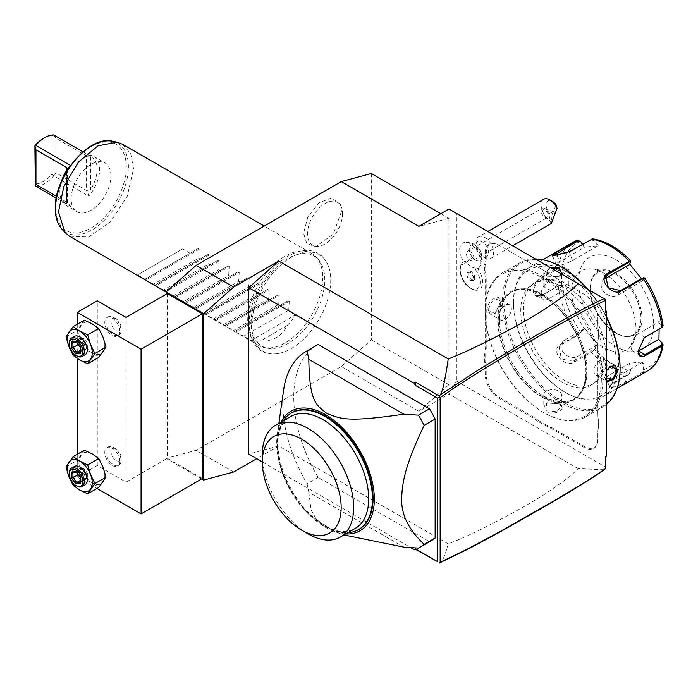 <?xml version="1.0" encoding="UTF-8"?>
<svg xmlns="http://www.w3.org/2000/svg" width="698" height="698" viewBox="0 0 698 698"><rect width="100%" height="100%" fill="white"/><g stroke="black" fill="none" stroke-linecap="round" stroke-linejoin="round"><path stroke-width="0.52" stroke-dasharray="3.49 2.62" d="M371.327 173.532L371.327 339.9L341.287 366.529L196.129 450.332L166.098 458.385L166.098 294.277M251.734 325.757A55.866 32.256 -60 0 1 285.325 261.261A55.866 32.256 -60 0 1 328.967 267.674A55.866 32.256 -60 0 1 330.739 280.142A55.866 32.256 -60 0 1 279.558 353.267A55.866 32.256 -60 0 1 251.734 325.757M341.488 211.372L340.231 204.278L331.794 197.866L319.065 202.786L307.931 216.746L303.56 233.272L306.893 243.75L315.758 246.682L333.286 234.135L341.488 211.372M604.128 469.771L578.145 468.602C571.339 475.382 567.116 479.064 549.317 491.078C533.987 502.211 477.144 533.106 448.238 543.873L278.72 446.005L256.733 458.691M278.72 446.005L248.689 454.049M233.673 472.014L196.129 450.332M578.145 468.602L448.91 393.986L418.879 411.323L448.91 384.694L448.91 218.317L418.879 226.37M341.287 366.529L418.879 411.323M166.098 458.385L201.678 478.924M167.354 293.561L167.354 458.281L202.385 478.514M96.987 488.46L77.251 477.066L97.275 465.505L126.059 482.126L167.354 458.281M126.059 317.398L126.059 482.126M97.275 465.505L97.275 300.786M119.803 331.122A10.618 6.134 -120 0 0 115.161 320.443A10.618 6.134 -120 0 0 106.986 317.599A10.618 6.134 -120 0 0 104.779 322.459A10.618 6.134 -120 0 0 109.42 333.138A10.618 6.134 -120 0 0 117.604 335.991A10.618 6.134 -120 0 0 119.803 331.122M119.803 461.169A10.618 6.134 -120 0 0 115.161 450.489A10.618 6.134 -120 0 0 106.986 447.645A10.618 6.134 -120 0 0 104.779 452.505A10.618 6.134 -120 0 0 109.42 463.184A10.618 6.134 -120 0 0 117.604 466.037A10.618 6.134 -120 0 0 119.803 461.169M77.251 477.066L77.251 454.276M77.251 358.467L77.251 324.23M92.267 323.898A17.694 10.217 -120 0 0 81.43 324.867A17.694 10.217 -120 0 0 81.43 339.315A17.694 10.217 -120 0 0 92.267 352.804A17.694 10.217 -120 0 0 103.103 351.836A17.694 10.217 -120 0 0 103.103 337.378A17.694 10.217 -120 0 0 92.267 323.898M92.267 453.944A17.694 10.217 -120 0 0 81.43 454.913A17.694 10.217 -120 0 0 81.43 469.361A17.694 10.217 -120 0 0 92.267 482.85A17.694 10.217 -120 0 0 103.103 481.882A17.694 10.217 -120 0 0 103.103 467.424A17.694 10.217 -120 0 0 92.267 453.944M84.336 320.138L77.112 330.416L81.43 339.315L84.336 349.035L92.267 352.804L98.793 357.376M73.238 355.448L84.336 349.035M66.013 336.829L77.112 330.416M85.069 354.767A10.618 6.134 60 0 1 76.885 351.923A10.618 6.134 60 0 1 72.243 341.243A10.618 6.134 60 0 1 74.45 336.384M76.754 355.98A10.618 6.134 60 0 1 69.242 342.971M76.771 342.177L76.003 341.592L76.771 342.177L83.507 338.286L87.355 343.067L87.355 348.189L83.507 348.529L79.668 343.748L79.668 338.626L83.507 338.286L87.355 343.067L80.61 347.334L76.771 342.177L72.932 342.587M80.61 353.476L80.61 352.08L87.355 348.189L83.507 338.286M72.618 342.613L79.668 338.626L85.008 342.544L87.355 343.067M78.167 344.62L85.008 342.544L83.507 348.529L80.296 350.387M84.336 450.184L77.112 460.462L81.43 469.361L84.336 479.081L92.267 482.85L98.793 487.422M73.238 485.494L84.336 479.081M66.013 466.875L77.112 460.462M85.069 484.813A10.618 6.134 60 0 1 76.885 481.969A10.618 6.134 60 0 1 72.243 471.29A10.618 6.134 60 0 1 74.45 466.43M76.754 486.026A10.618 6.134 60 0 1 69.242 473.017M80.61 477.38L76.771 472.223L72.932 472.633M80.61 483.522L80.61 477.004L87.355 473.113L83.507 468.332L87.355 473.113L85.008 472.59L83.507 468.332L76.771 472.223L76.003 471.639L76.771 472.223M72.618 472.659L79.668 468.672L85.008 472.59L87.355 478.235L80.296 482.152M87.355 473.113L87.355 478.235L83.507 478.575L80.296 480.433M83.507 468.332L79.668 468.672L79.668 473.794L83.507 478.575L85.008 472.59L78.167 474.666M118.852 335.267A10.618 6.134 60 0 0 121.051 330.407A10.618 6.134 -120 0 0 113.538 317.398A10.618 6.134 -120 0 0 108.234 316.875A10.618 6.134 -120 0 0 106.035 321.734A10.618 6.134 60 0 0 110.668 332.423A10.618 6.134 60 0 0 118.852 335.267L117.604 335.991M121.051 330.407L121.051 327.51A7.076 4.083 60 0 1 116.043 330.407A7.076 4.083 60 0 1 111.043 321.734A7.076 4.083 -120 0 1 116.043 318.846L113.538 317.398M121.051 327.51A7.076 4.083 -120 0 0 116.043 318.846M118.852 465.313A10.618 6.134 60 0 0 121.051 460.453A10.618 6.134 -120 0 0 113.538 447.444A10.618 6.134 -120 0 0 108.234 446.921A10.618 6.134 -120 0 0 106.035 451.78A10.618 6.134 60 0 0 110.668 462.469A10.618 6.134 60 0 0 118.852 465.313L117.604 466.037M121.051 460.453L121.051 457.556A7.076 4.083 60 0 1 116.043 460.453A7.076 4.083 60 0 1 111.043 451.78A7.076 4.083 -120 0 1 116.043 448.893L113.538 447.444M121.051 457.556A7.076 4.083 -120 0 0 116.043 448.893M262.326 461.919L410.773 547.625M413.87 549.413L415.598 548.968M448.238 543.873C445.289 554.866 442.663 561.14 440.351 562.684M317.197 345.021A113.259 65.394 -120 0 0 318.14 477.432L429.506 541.727A113.259 65.394 -120 0 0 430.457 541.194M605.332 312.346L605.332 299.337L456.413 213.361L456.413 380.977L448.91 393.986M456.413 380.977L605.332 466.953L605.332 456.396L606.579 456.108M479.351 267.229A15.923 15.923 0 0 0 465.034 242.424A14.876 8.585 -120 0 1 475.443 248.505A14.876 8.585 60 0 1 479.351 267.229A14.876 8.585 60 0 1 475.321 269.55A14.161 8.175 -120 0 1 479.831 285.159A14.161 8.175 -120 0 1 470.182 288.065L471.386 288.763A15.853 9.153 60 0 1 460.174 269.341A15.853 9.153 60 0 1 463.455 262.082A15.853 9.153 60 0 1 465.627 261.384L465.706 261.349A14.073 8.123 60 0 0 466.456 262.343A14.073 8.123 60 0 0 477.162 267.962L475.321 269.55M465.034 242.424A14.876 8.585 -120 0 0 459.659 249.919A14.876 8.585 -120 0 0 465.043 263.617A14.161 8.175 -120 0 0 460.174 270.728A14.161 8.175 -120 0 0 470.182 288.065M537.826 267.011A36.453 21.045 60 0 1 532.775 264.673L498.965 245.155A19.465 11.238 -120 0 0 485.197 253.104L485.197 258.906A36.453 21.045 60 0 1 484.7 264.455L484.7 272.953A36.453 21.045 60 0 1 485.197 279.078L485.197 348.494A36.453 21.045 60 0 1 484.7 354.043L484.7 362.541A36.453 21.045 60 0 1 485.197 368.666L485.197 374.477A19.465 11.238 -120 0 0 498.965 398.314L532.775 417.84A36.453 21.045 60 0 1 537.826 421.339L545.19 425.579A36.453 21.045 60 0 1 550.242 427.926L584.052 447.444A19.465 11.238 -120 0 0 597.82 439.496L597.82 433.685A36.453 21.045 60 0 1 598.317 428.144L598.317 419.646A36.453 21.045 60 0 1 597.82 413.521L597.82 344.105A36.453 21.045 60 0 1 598.317 338.556L598.317 330.058A36.453 21.045 60 0 1 597.82 323.933L597.82 318.122A19.465 11.238 -120 0 0 584.052 294.277L550.242 274.759A36.453 21.045 60 0 1 545.19 271.26L538.376 267.334A37.16 21.455 -120 0 1 533.272 264.961L532.775 264.673M605.332 456.832L605.332 456.396M605.332 466.953L605.332 468.786M448.91 209.025L456.413 213.361M448.91 218.317L440.857 213.675M448.91 384.694L371.327 339.9M472.389 257.361A8.847 5.113 -120 0 1 471.098 245.242A8.847 5.113 -120 0 1 478.645 248.453A8.847 5.113 60 0 1 479.945 260.572A8.847 5.113 60 0 1 472.389 257.361A15.923 3.368 -38.8 0 1 466.456 262.343M465.043 263.617L465.627 261.384M477.135 268.023A15.853 9.153 60 0 1 479.308 289.548A15.853 9.153 60 0 1 471.386 288.763M477.162 267.962A15.853 9.153 60 0 1 479.36 289.522A15.853 9.153 60 0 1 463.507 280.36A15.853 9.153 60 0 1 463.507 262.055A15.853 9.153 60 0 1 465.706 261.349M474.561 275.509L474.561 279.68L471.429 279.959L468.306 276.068L468.306 271.897L471.429 271.618L474.561 275.509L473.314 276.225L473.314 280.395L470.182 280.683L467.049 276.783L467.049 272.613L470.182 272.333L473.314 276.225M474.561 279.68L473.314 280.395M471.429 271.618L470.182 272.333M468.306 271.897L467.049 272.613M468.306 276.068L467.049 276.783M471.429 279.959L470.182 280.683M479.945 260.572L486.689 256.672A8.847 5.113 60 0 0 485.398 244.562A8.847 5.113 -120 0 0 477.842 241.351A8.847 5.113 -120 0 0 476.01 245.399A8.847 5.113 -120 0 0 479.142 253.461A8.847 5.113 60 0 0 482.266 256.236L484.77 257.684A12.389 7.154 60 0 1 480.39 253.802A12.389 7.154 -120 0 1 476.01 242.511A12.389 7.154 -120 0 1 478.575 236.84L487.823 231.5M486.689 256.672A8.847 5.113 60 0 1 482.266 256.236M478.575 236.84A12.389 7.154 -120 0 1 489.15 241.334A12.389 7.154 60 0 1 490.964 258.295A12.389 7.154 60 0 1 484.77 257.684M543.646 199.27A12.389 7.154 -120 0 0 545.461 216.232A12.389 7.154 -120 0 0 549.134 219.669L550.364 214.26A8.847 5.113 60 0 1 546.168 203.825A8.847 5.113 60 0 1 552.345 201.329M556.489 205.544L550.364 214.26M551.324 223.447L549.134 219.669M552.659 219.416A4.424 1.143 105 0 1 551.804 220.036A4.424 1.143 105 0 1 551.551 216.773A4.424 1.143 105 0 1 553.252 212.096A4.424 1.143 105 0 1 554.099 211.485A4.424 1.143 105 0 1 554.352 214.748A4.424 1.143 105 0 1 552.659 219.416M542.18 208.292A5.305 3.062 -120 0 1 546.709 210.22A5.305 3.062 60 0 1 548.323 213.309L546.595 217.793L545.635 218.378L545.391 217.497A5.305 3.062 60 0 1 542.957 215.56A5.305 3.062 -120 0 1 542.18 208.292L467.529 251.393A5.305 3.062 -120 0 0 468.306 258.661A5.305 3.062 -120 0 0 472.834 260.59A5.305 3.062 -120 0 0 472.057 253.322A5.305 3.062 -120 0 0 467.529 251.393M548.323 213.309L544.17 208.824A4.424 1.143 -75 0 0 543.576 209.147A4.424 1.143 -75 0 0 543.341 209.444A4.424 1.143 105 0 0 542.416 211.311L545.391 217.497M554.099 211.485L544.17 208.824L543.576 209.147M542.416 211.311L543.402 209.339M484.7 264.455L485.695 264.516A37.16 21.455 -120 0 0 486.201 258.906L486.201 253.104A18.759 10.828 60 0 1 499.463 245.443L533.272 264.961M499.463 245.443L498.965 245.155L499.463 245.443M485.695 264.516L485.695 272.901L484.7 272.953M484.7 354.043L485.695 354.104A37.16 21.455 -120 0 0 486.201 348.494L486.201 279.078A37.16 21.455 -120 0 0 485.695 272.901M485.695 354.104L485.695 362.48L484.7 362.541M537.826 421.339L538.376 420.493A37.16 21.455 -120 0 0 533.272 416.968L499.463 397.45A18.759 10.828 60 0 1 486.201 374.477L486.201 368.666A37.16 21.455 -120 0 0 485.695 362.48M538.376 420.493L545.635 424.689L545.19 425.579M598.317 428.144L598.317 427.508A37.16 21.455 -120 0 0 597.82 433.109L597.82 438.92A18.759 10.828 60 0 1 584.558 446.58L550.748 427.054A37.16 21.455 -120 0 0 545.635 424.689M597.82 438.92L597.82 439.496M597.82 433.109L597.82 433.685M598.317 427.508L598.317 419.646M598.317 338.556L598.317 337.919A37.16 21.455 -120 0 0 597.82 343.521L597.82 413.521M597.82 412.937A37.16 21.455 -120 0 0 598.317 419.123M597.82 343.521L597.82 344.105M598.317 337.919L598.317 330.058M545.19 271.26L545.635 271.522A37.16 21.455 -120 0 0 550.739 275.047A37.16 21.455 -120 0 0 550.748 275.047L584.558 294.565A18.759 10.828 60 0 1 597.82 317.546L597.82 323.933M597.82 323.349A37.16 21.455 -120 0 0 598.317 329.535M597.82 317.546L597.82 318.122M584.558 294.565L584.052 294.277L584.558 294.565M550.242 274.759L550.739 275.047M545.635 271.522L538.376 267.334M542.058 396.551A61.93 35.755 60 0 1 498.267 320.696A61.93 35.755 60 0 1 511.093 292.349A61.93 35.755 60 0 1 542.058 295.411A61.93 35.755 60 0 1 585.858 371.266A61.93 35.755 60 0 1 573.023 399.614A61.93 35.755 60 0 1 542.058 396.551M587.062 370.568A61.93 35.755 60 0 1 574.236 398.916A61.93 35.755 60 0 1 526.51 382.329A61.93 35.755 60 0 1 499.471 319.998A61.93 35.755 60 0 1 512.297 291.651A61.93 35.755 60 0 1 543.271 294.713A61.93 35.755 60 0 1 587.062 370.568L587.062 370.577A61.939 35.764 60 0 1 543.262 395.862A61.939 35.764 60 0 1 499.463 319.998A61.939 35.764 60 0 1 543.262 294.713A61.939 35.764 60 0 1 587.062 370.577M601.327 378.813A82.111 47.412 60 0 1 543.262 412.335A82.111 47.412 60 0 1 485.197 311.762L485.197 311.762A82.111 47.412 60 0 1 543.262 278.24A82.111 47.412 60 0 1 601.327 378.813M485.197 310.898L485.197 311.762L485.197 310.898A83.175 48.022 60 0 1 502.42 272.822A83.175 48.022 60 0 1 566.523 295.106A83.175 48.022 60 0 1 602.828 378.813A83.175 48.022 60 0 1 585.596 416.889A83.175 48.022 60 0 1 544.012 412.762A83.175 48.022 60 0 1 485.197 310.898M606.579 404.351A83.175 48.022 60 0 1 602.871 406.917A83.175 48.022 60 0 1 538.769 384.633A83.175 48.022 60 0 1 502.464 300.925A83.175 48.022 60 0 1 519.696 262.849A83.175 48.022 60 0 1 535.392 258.958M606.579 382.085L604.704 377.731L606.579 370.725M487.073 309.816L494.995 313.515L500.588 302.007C501.417 291.877 487.108 300.131 487.073 309.816L488.077 309.816L490.101 313.978L495.432 313.193L500.588 302.592L498.957 298.648L492.265 301.117L488.077 309.816M559.403 403.88L546.647 402.973L545.888 411.68C554.325 416.497 568.582 408.217 559.403 403.88L547.145 402.755L543.794 406.978L546.386 410.817L556.018 411.541L561.497 406.978L559.403 403.88M587.175 288.859A83.175 48.022 60 0 1 606.579 317.721M561.724 274.166L558.644 276.757L545.888 275.858L549.466 267.081M620.094 367.977A82.111 47.412 60 0 1 562.03 401.498A82.111 47.412 60 0 1 503.965 300.925A82.111 47.412 60 0 1 562.03 267.404M587.751 289.19A82.111 47.412 60 0 1 606.579 317.171M603.325 358.292A58.396 33.713 60 0 1 591.232 385.026A58.396 33.713 60 0 1 546.229 369.382A58.396 33.713 60 0 1 520.734 310.61A58.396 33.713 60 0 1 532.836 283.877A58.396 33.713 60 0 1 577.831 299.521A58.396 33.713 60 0 1 603.325 358.292M606.082 356.704A58.396 33.713 60 0 1 593.981 383.438A58.396 33.713 60 0 1 548.977 367.794A58.396 33.713 60 0 1 523.491 309.022A58.396 33.713 60 0 1 535.584 282.289A58.396 33.713 60 0 1 580.588 297.933A58.396 33.713 60 0 1 606.082 356.704M616.09 362.48A72.557 41.889 60 0 1 564.787 392.101A72.557 41.889 60 0 1 513.475 303.237L513.475 303.237A72.557 41.889 60 0 1 564.787 273.616A72.557 41.889 60 0 1 616.09 362.48M611.195 327.161A74.328 42.91 60 0 1 618.594 362.48A74.328 42.91 60 0 1 603.203 396.508A74.328 42.91 60 0 1 566.034 392.826A74.328 42.91 60 0 1 513.475 301.798L513.475 303.237L513.475 301.798A74.328 42.91 60 0 1 528.875 267.77A74.328 42.91 60 0 1 606.579 316.927M629.456 363.187L630.643 370.411L629.107 374.224L612.53 383.795L609.302 386.605L614.319 388.114L626.534 382.539L643.111 372.968L644.551 369.172L643.364 361.939L629.456 363.187L630.643 370.411A71.702 41.4 -120 0 1 594.487 349.541L598.317 345.205L584.409 327.903L580.579 332.239L577.176 334.9L560.599 344.472C549.457 350.274 564.438 368.945 574.602 361.896L591.18 352.324L594.487 349.541L593.614 349.166L597.348 344.943L577.543 356.381A10.618 8.376 35.1 0 1 564.787 353.973A10.618 8.376 35.1 0 1 562.352 342.186A10.618 8.376 35.1 0 1 564.542 340.196L559.124 346.775L561.305 358.955L574.349 360.918L590.927 351.347L593.614 349.166M584.409 327.903L584.348 328.767L580.614 332.99L580.579 332.239A71.702 41.4 -120 0 1 562.501 285.648L568.835 287.777L568.835 269.227L562.501 267.098L558.217 267.351L541.631 276.923C536.587 280.125 533.708 284.662 533.002 290.525C533.708 296.048 536.587 297.741 541.631 295.594L558.217 286.023L562.143 285.395L568.32 287.471L548.515 298.901A10.618 6.134 120 0 1 543.21 299.433A10.618 6.134 120 0 1 541.578 290.926A10.618 6.134 120 0 1 548.515 281.564L542.128 277.874C537.381 280.884 534.668 285.098 534.005 290.525L536.509 295.559L542.128 295.219L558.705 285.648L562.143 285.395M580.614 332.99L577.927 335.171L561.349 344.742L560.599 344.472M630.547 370.481L629.36 373.535L612.783 383.106L609.747 385.758L609.59 386.893L615.776 386.771L625.783 381.946L642.369 372.374L643.547 369.321L642.396 362.279L622.59 373.718A10.618 2.242 -21.2 0 1 612.338 377.897A10.618 2.242 -21.2 0 1 606.187 378.142A10.618 2.242 -21.2 0 1 609.59 374.878L612.783 383.106L612.53 383.795M662.629 343.451A71.702 41.4 -120 0 1 644.551 369.172L643.547 369.321M638.12 350.911L644.097 337.867M604.59 278.991L604.581 278.999A10.618 8.376 -144.9 0 0 602.4 280.98A10.618 8.376 -144.9 0 0 604.826 292.767A10.618 8.376 -144.9 0 0 617.59 295.175L620.784 290.638M629.395 264.673L630.547 261.942M582.446 244.16L584.409 247.075L598.317 245.836L594.487 240.138L592.585 238.838M630.643 261.017A71.702 41.4 -120 0 0 594.487 240.138L593.614 240.627L590.927 239.807L569.341 252.266L552.729 256.087M580.579 241.386A71.702 41.4 -120 0 0 562.501 267.098L562.143 268.058L558.705 268.302L542.128 277.874L541.631 276.923M568.835 287.777L568.32 287.471M653.633 324.91A53.092 30.651 60 0 1 616.09 346.592A53.092 30.651 60 0 1 578.546 281.564A53.092 30.651 60 0 1 616.09 259.892A53.092 30.651 60 0 1 653.633 324.91M584.348 328.767L564.542 340.196M598.317 345.205L597.348 344.943M629.395 363.44L609.59 374.878M643.364 361.939L642.396 362.279M638.129 351.19A10.618 6.134 -60 0 1 633.304 351.452A10.618 6.134 -60 0 1 631.681 342.936A10.618 6.134 -60 0 1 638.618 333.583L658.423 322.144L662.018 325.713L661.582 327.702M663.1 325.765L662.629 324.91L662.018 325.713M641.523 278.659L643.364 281.12L644.551 278.319A71.702 41.4 -120 0 1 662.629 324.91L658.938 321.246L658.423 322.144M643.364 281.12L642.396 280.858L643.547 278.127L644.594 277.987M642.396 280.858L617.59 295.175M658.938 321.246L659.121 329.116M598.317 245.836L597.348 246.176L593.614 240.627M597.348 246.176L572.535 260.502A10.618 2.242 158.8 0 1 562.283 264.682A10.618 2.242 158.8 0 1 556.14 264.917A10.618 2.242 158.8 0 1 559.534 261.663L584.348 247.336L582.28 244.265M568.835 269.227L568.32 270.135L562.143 268.058M568.32 270.135L548.515 281.564M590.124 288.893A35.921 20.739 60 0 1 597.567 272.447A35.921 20.739 60 0 1 606.466 270.929A35.921 20.739 60 0 1 615.531 274.227A35.921 20.739 60 0 1 640.93 318.227A35.921 20.739 60 0 1 639.263 327.728A35.921 20.739 60 0 1 633.496 334.674A35.921 20.739 60 0 1 615.531 332.894A35.921 20.739 60 0 1 590.124 288.893M603.831 273.188A45.483 26.262 60 0 1 633.871 340.912A45.483 26.262 60 0 1 603.831 347.456A45.483 26.262 60 0 1 572.203 298.796A45.483 26.262 60 0 1 592.349 269A45.483 26.262 60 0 1 603.831 273.188M606.579 381.204L604.704 377.138L610.078 366.398M604.704 377.147L604.704 377.731M604.625 359.662A8.847 5.113 120 0 1 606.457 363.71A8.847 5.113 -60 0 1 602.592 372.619A8.847 5.113 -60 0 1 595.778 374.983A8.847 5.113 -60 0 1 593.937 370.935A8.847 5.113 120 0 1 597.802 362.026A8.847 5.113 120 0 1 604.625 359.662L615.191 365.761M561.297 273.921L558.147 276.984L546.394 276.146L543.794 272.761L550.801 267.858M546.394 276.146L545.888 275.858L546.394 276.146M543.794 284.959A8.847 5.113 180 0 0 546.386 288.571A8.847 5.113 0 0 0 556.036 289.679A8.847 5.113 0 0 0 561.497 284.959A8.847 5.113 0 0 0 558.906 281.346A8.847 5.113 180 0 0 549.256 280.238A8.847 5.113 180 0 0 543.794 284.959L543.794 272.761M500.667 320.077A8.847 5.113 120 0 1 498.834 316.028A8.847 5.113 -60 0 1 502.7 307.12A8.847 5.113 -60 0 1 509.523 304.756A8.847 5.113 -60 0 1 511.355 308.804A8.847 5.113 120 0 1 507.49 317.703A8.847 5.113 120 0 1 500.667 320.077L490.101 313.978M561.497 394.78A8.847 5.113 180 0 0 558.906 391.168A8.847 5.113 0 0 0 549.256 390.06A8.847 5.113 0 0 0 543.794 394.78A8.847 5.113 0 0 0 546.386 398.392A8.847 5.113 180 0 0 556.036 399.5A8.847 5.113 180 0 0 561.497 394.78L561.497 406.978M429.506 541.727L418.486 548.087M318.14 477.432L307.12 483.793L308.804 492.265L403.81 547.119M283.624 389.912A113.259 65.394 -120 0 0 282.716 403.235A113.259 65.394 -120 0 0 307.12 483.793M281.067 422.072A69.015 39.847 -120 0 0 277.272 434.706A69.015 39.847 -120 0 0 276.722 442.82A69.015 39.847 -120 0 0 332.824 530.934A69.015 39.847 -120 0 0 345.667 533.953M308.804 492.265L311.107 509.88L316.386 519.513L334.953 531.789L343.948 534.947M291.904 412.754A67.252 38.826 -120 0 0 277.97 443.544A67.252 38.826 -120 0 0 307.329 511.215A67.252 38.826 -120 0 0 359.147 529.232M283.248 420.815A67.252 38.826 -120 0 0 277.342 443.902A67.252 38.826 -120 0 0 324.893 526.266A67.252 38.826 -120 0 0 347.84 532.696M277.342 443.902L277.342 446.074A64.591 37.291 60 0 1 290.726 416.505M277.342 446.074A64.591 37.291 -120 0 0 323.017 525.184A64.591 37.291 -120 0 0 355.317 528.386M262.326 454.738A64.591 37.291 -120 0 0 308.001 533.848M324.753 279.793A52.062 30.058 120 0 0 318.436 259.621A52.062 30.058 120 0 0 277.15 266.636A52.062 30.058 120 0 0 251.123 322.301A52.062 30.058 120 0 0 267.317 348.171A52.062 30.058 120 0 0 305.201 328.627A52.062 30.058 120 0 0 324.753 279.793M322.773 277.813A53.092 30.651 -60 0 1 302.827 327.606A53.092 30.651 -60 0 1 264.193 347.534A53.092 30.651 -60 0 1 258.688 345.458A53.092 30.651 -60 0 1 247.685 321.159A53.092 30.651 -60 0 1 270.859 267.727A53.092 30.651 -60 0 1 311.77 253.505A53.092 30.651 -60 0 1 316.325 257.239A53.092 30.651 -60 0 1 322.773 277.813M122.569 144.268L130.709 153.639L133.562 168.576L127.237 196.304L110.389 221.999L88.698 236.988L69.477 236.221M110.912 175.87A28.138 16.246 120 0 0 105.084 162.983A28.138 16.246 120 0 0 83.402 170.521A28.138 16.246 120 0 0 71.117 198.843A28.138 16.246 120 0 0 76.946 211.721A28.138 16.246 120 0 0 98.636 204.182A28.138 16.246 120 0 0 110.912 175.87M190.126 253.243L182.614 248.907L137.567 274.916L145.071 279.252L144.538 279.558L198.11 248.636L145.071 279.252M153.586 284.165L145.603 280.168L199.166 249.247L198.642 258.164L200.134 259.019L208.117 254.412L154.555 285.342L155.087 285.028L153.586 284.165L198.642 258.164M163.602 289.949L155.61 285.953L209.182 255.023L208.65 263.94L210.142 264.804L218.134 260.188L164.562 291.118L165.094 290.813L163.602 289.949L208.65 263.94M220.158 270.58L174.579 296.894L175.102 296.589L173.61 295.725L165.627 291.729L219.189 260.808L218.657 269.716L220.158 270.58L228.141 265.973L174.579 296.894L175.634 297.514L183.626 301.51L228.674 275.501L230.166 276.364L238.149 271.749L184.586 302.679L193.634 307.286L238.681 281.277L240.173 282.14L248.165 277.534L194.594 308.455L203.642 313.07L248.689 287.061L250.189 287.925L258.173 283.309L204.61 314.24L213.658 318.846L258.705 292.837L260.197 293.701L268.18 289.094L214.618 320.016L223.665 324.631L268.713 298.622L270.213 299.486L278.197 294.87L224.625 325.8L233.673 330.407L278.729 304.398L280.221 305.262L288.204 300.655L234.641 331.576L243.689 336.183L288.736 310.174L296.24 314.51A53.092 30.651 -60 0 1 287.192 325.512C281.564 336.506 272.578 341.697 260.241 341.078A53.092 30.651 -60 0 1 251.193 340.519L243.689 336.183M183.626 301.51L185.118 302.374L184.586 302.679L175.634 297.514L229.206 266.584L228.674 275.501M230.166 276.364L184.586 302.679L238.149 271.749L239.213 272.368L238.681 281.277M193.634 307.286L195.126 308.15L194.594 308.455L185.651 303.29L239.213 272.368M240.173 282.14L194.594 308.455L248.165 277.534L249.221 278.144L248.689 287.061M203.642 313.07L205.142 313.934L204.61 314.24L195.658 309.074L249.221 278.144M250.189 287.925L204.61 314.24L258.173 283.309L259.237 283.92L258.705 292.837M213.658 318.846L215.15 319.71L214.618 320.016L205.666 314.85L259.237 283.92M260.197 293.701L214.618 320.016L268.18 289.094L269.245 289.705L268.713 298.622M223.665 324.631L225.157 325.486L224.625 325.8L215.682 320.626L269.245 289.705M270.213 299.486L224.625 325.8L278.197 294.87L279.261 295.481L278.729 304.398M233.673 330.407L235.174 331.271L234.641 331.576L225.69 326.411L279.261 295.481M280.221 305.262L234.641 331.576L288.204 300.655L289.269 301.266L288.736 310.174M258.688 345.458L235.706 332.187L289.269 301.266M229.206 266.584L228.141 265.973L174.579 296.894L166.107 292.008M219.189 260.808L218.134 260.188L164.562 291.118M209.182 255.023L208.117 254.412L154.555 285.342M199.166 249.247L198.11 248.636L144.538 279.558M182.614 248.907L137.567 274.916M155.087 285.028L200.134 259.019M165.094 290.813L210.142 264.804M173.61 295.725L218.657 269.716M296.24 314.51L251.193 340.519M287.192 325.512L260.241 341.078M82.992 151.832L88.768 155.165A28.138 16.246 -60 0 1 93.829 156.483A28.138 16.246 -60 0 1 99.648 169.37A28.138 16.246 -60 0 1 88.768 196.138L87.721 190.135L90.513 189.664A26.367 15.225 -60 0 0 90.513 156.727L87.721 157.085L86.517 155.89L86.517 190.502L87.721 190.135M70.559 165.461L70.044 166.185M67.322 169.029L67.322 202.795L67.209 201.975L66.493 202.062L66.493 170.6L66.493 203.528L67.209 201.975L70.742 206.538A28.138 16.246 -60 0 1 65.691 205.221A28.138 16.246 -60 0 1 59.862 192.343A28.138 16.246 -60 0 1 63.125 177.85M68.84 167.956A28.138 16.246 -60 0 1 70.742 165.574M70.742 206.538L56.241 198.162M35.711 186.314A28.138 16.246 120 0 0 53.729 175.905L88.768 196.138M88.768 155.165L87.721 157.085M53.729 134.941L55.98 138.256L86.517 155.89M55.98 138.256L55.98 172.877L86.517 190.502M53.729 175.905L52.036 174.081A26.367 15.225 -60 0 1 34.9 183.967M53.598 135.124L52.036 135.831L52.036 174.081M53.598 175.268L55.98 172.877M43.468 138.37A26.367 15.225 -60 0 1 52.036 135.831M66.493 202.062L56.599 196.356M66.493 203.528A26.367 15.225 -60 0 1 59.862 190.894A26.367 15.225 -60 0 1 61.276 181.846M342.544 213.649A24.779 14.3 -60 0 1 318.768 246.272A24.779 14.3 -60 0 1 307.504 233.882A24.779 14.3 -60 0 1 321.848 205.709A24.779 14.3 -60 0 1 341.392 207.097A24.779 14.3 -60 0 1 342.544 213.649M486.201 253.104L485.197 253.104M486.201 258.906L485.197 258.906M486.201 279.078L485.197 279.078M486.201 348.494L485.197 348.494M486.201 368.666L485.197 368.666M486.201 374.477L485.197 374.477M499.463 397.45L498.965 398.314M533.272 416.968L532.775 417.84M550.748 427.054L550.242 427.926M584.558 446.58L584.052 447.444M542.006 294.861A62.645 36.174 -120 0 0 497.709 320.434A62.645 36.174 -120 0 0 542.006 397.162A62.645 36.174 -120 0 0 586.311 371.589A62.645 36.174 -120 0 0 542.006 294.861M500.588 302.007L500.588 302.592M558.705 285.648L558.217 286.023A74.328 42.91 -120 0 0 577.176 334.9L577.927 335.171M590.927 351.347L591.18 352.324A74.328 42.91 -120 0 0 629.107 374.224L629.36 373.535M642.369 372.374L643.111 372.968A74.328 42.91 -120 0 0 647.308 371.039M541.631 295.594L542.128 295.219L548.515 298.901M574.602 361.896L574.349 360.918L577.543 356.381M626.534 382.539L625.783 381.946L622.59 373.718M638.112 351.199L638.112 350.632L638.112 351.199M572.979 242.302A74.328 42.91 -120 0 0 558.217 267.351L558.705 268.302M591.18 239.126L590.927 239.807M569.594 251.585L569.341 252.266L572.535 260.502M533.002 290.525L534.005 290.525M645.004 337.274L638.618 333.583M557.196 255.625L559.534 261.663M590.185 288.283A36.636 21.149 60 0 1 616.09 273.328A36.636 21.149 60 0 1 641.994 318.192A36.636 21.149 60 0 1 616.09 333.147A36.636 21.149 60 0 1 590.185 288.283M590.185 288.859A35.921 20.739 60 0 1 597.628 272.421A35.921 20.739 60 0 1 625.312 282.044A35.921 20.739 60 0 1 640.991 318.192A35.921 20.739 60 0 1 633.548 334.639A35.921 20.739 60 0 1 605.864 325.015A35.921 20.739 60 0 1 590.185 288.859M545.888 411.68L546.386 410.817M112.369 141.24A51.547 29.761 -60 0 1 128.397 166.848A51.547 29.761 -60 0 1 102.623 221.964A51.547 29.761 -60 0 1 61.756 228.9M55.779 207.699A49.837 28.775 -60 0 1 91.019 146.667A49.837 28.775 -60 0 1 126.259 167.014A49.837 28.775 -60 0 1 91.019 228.045A49.837 28.775 -60 0 1 55.779 207.699M90.513 156.727L90.513 189.664M108.234 316.875L106.986 317.599M108.234 446.921L106.986 447.645M460.174 270.728L460.174 269.341M471.098 245.242L477.842 241.351M476.01 245.399L476.01 242.511M490.964 258.295L512.602 245.801M545.635 218.378L551.804 220.036M546.089 218.299L472.834 260.59M573.023 399.614L574.236 398.916M511.093 292.349L512.297 291.651M543.262 412.335L544.012 412.762M585.596 416.889L602.871 406.917M494.995 313.515L495.432 313.193M502.42 272.822L519.696 262.849M591.232 385.026L593.981 383.438M532.836 283.877L535.584 282.289M564.787 392.101L566.034 392.826M603.203 396.508L617.111 388.481M609.302 386.605L609.747 385.758M638.112 351.216L638.112 350.64M528.875 267.77L542.782 259.735M552.022 255.965L552.938 256.332M536.509 295.559L543.21 299.433M559.124 346.775L562.352 342.186M609.59 386.893L606.187 378.142M640.005 355.317L633.304 351.452M605.628 276.391L602.4 280.98M552.737 256.166L556.14 264.917M633.496 334.674L633.548 334.639C619.728 344.934 589.103 313.175 590.395 288.571C590.534 280.605 592.951 275.213 597.628 272.421L597.567 272.447M639.263 327.728L633.871 340.912M606.466 270.929L592.349 269M610.296 366.223L609.86 366.546M595.778 374.983L606.335 381.082M558.644 276.757L558.147 276.984M561.497 284.959L561.497 272.761M509.523 304.756L498.957 298.648M546.647 402.973L547.145 402.755M543.794 394.78L543.794 406.978M277.272 434.706L278.877 423.337M332.824 530.934L334.953 531.789M323.017 525.184L324.893 526.266M279.558 353.267C272.918 354.724 266.985 353.982 261.767 351.042C256.506 348.389 249.552 340.58 249.221 323.977C248.732 299.372 267.953 266.662 289.513 255.442C305.837 246.603 322.04 248.75 328.967 267.674M267.317 348.171L264.193 347.534M318.436 259.621L316.325 257.239M311.77 253.505L264.237 226.056M93.829 156.483L105.084 162.983M65.691 205.221L76.946 211.721M59.862 190.894L59.862 192.343M318.768 246.272L315.758 246.682M341.392 207.097L340.231 204.278"/><path stroke-width="1.05" d="M166.098 294.277L166.098 292.008L196.129 265.38L341.287 181.576L371.327 173.532L440.857 213.675M196.129 265.38L233.673 287.053L278.72 261.043L448.238 358.92C474.378 349.14 526.458 321.56 544.615 309.17C566.453 294.844 570.79 290.9 578.145 283.641L448.91 209.025L418.879 226.37L341.287 181.576M256.733 458.691L233.673 472.014L203.642 480.058L203.642 313.69L233.673 287.053M262.326 461.919L248.689 454.049L248.689 287.681L278.72 261.043M201.678 478.924L203.642 480.058M166.098 292.008L203.642 313.69M202.385 313.786L141.075 349.183L77.251 312.338L97.275 300.786L126.059 317.398L167.354 293.561L202.385 313.786L202.385 478.514L141.075 513.911L96.987 488.46M141.075 513.911L141.075 349.183M77.251 454.276L77.251 358.467M77.251 324.23L77.251 312.338M92.267 323.898L84.336 320.138L73.238 326.551L66.013 336.829L68.919 346.54L73.238 355.448L79.755 360.028L87.686 363.789L98.793 357.376L106.017 347.098L103.103 337.378L98.793 328.479L92.267 323.898M87.686 363.789L94.911 353.511L90.592 344.611L87.686 334.892L98.793 328.479M87.686 334.892L79.755 331.122L73.238 326.551M94.911 353.511L106.017 347.098M79.755 331.122A17.694 10.217 -120 0 0 68.919 332.091A17.694 10.217 -120 0 0 68.919 346.54A17.694 10.217 -120 0 0 79.755 360.028A17.694 10.217 -120 0 0 90.592 359.06A17.694 10.217 -120 0 0 90.592 344.611A17.694 10.217 -120 0 0 79.755 331.122M71.44 338.111L74.45 336.384A10.618 6.134 60 0 1 82.626 339.228A10.618 6.134 60 0 1 87.267 349.907A10.618 6.134 60 0 1 85.069 354.767L82.059 356.504A10.618 6.134 60 0 1 76.754 355.98L76.003 355.544A9.554 5.514 60 0 1 69.242 343.844L69.242 342.971A10.618 6.134 -120 0 1 71.44 338.111A10.618 6.134 -120 0 1 79.624 340.956A10.618 6.134 -120 0 1 84.257 351.644A10.618 6.134 60 0 1 82.059 356.504M69.242 343.844A9.554 5.514 -120 0 1 76.003 339.943A9.554 5.514 -120 0 1 82.757 351.644A9.554 5.514 60 0 1 76.003 355.544M76.003 341.592L71.388 342.011L71.388 348.154L76.003 353.886L80.61 353.476L80.61 346.958L76.771 342.177M80.61 353.476L80.61 347.334M76.003 353.886L76.771 352.42L80.296 352.106M71.388 348.154L72.932 347.639L76.771 352.42L80.296 350.387M71.388 342.011L72.932 342.517M78.167 344.62L72.932 347.639L72.932 342.587M92.267 453.944L84.336 450.184L73.238 456.597L66.013 466.875L68.919 476.586L73.238 485.494L79.755 490.075L87.686 493.835L98.793 487.422L106.017 477.144L103.103 467.424L98.793 458.525L92.267 453.944M87.686 493.835L94.911 483.557L90.592 474.657L87.686 464.938L98.793 458.525M87.686 464.938L79.755 461.169L73.238 456.597M94.911 483.557L106.017 477.144M79.755 461.169A17.694 10.217 -120 0 0 68.919 462.137A17.694 10.217 -120 0 0 68.919 476.586A17.694 10.217 -120 0 0 79.755 490.075A17.694 10.217 -120 0 0 90.592 489.106A17.694 10.217 -120 0 0 90.592 474.657A17.694 10.217 -120 0 0 79.755 461.169M71.44 468.157L74.45 466.43A10.618 6.134 60 0 1 82.626 469.274A10.618 6.134 60 0 1 87.267 479.954A10.618 6.134 60 0 1 85.069 484.813L82.059 486.55A10.618 6.134 60 0 1 76.754 486.026L76.003 485.59A9.554 5.514 60 0 1 69.242 473.89L69.242 473.017A10.618 6.134 -120 0 1 71.44 468.157A10.618 6.134 -120 0 1 79.624 471.002A10.618 6.134 -120 0 1 84.257 481.69A10.618 6.134 60 0 1 82.059 486.55M69.242 473.89A9.554 5.514 -120 0 1 76.003 469.99A9.554 5.514 -120 0 1 82.757 481.69A9.554 5.514 60 0 1 76.003 485.59M76.003 471.639L71.388 472.057L71.388 478.2L76.003 483.932L80.61 483.522L80.61 477.004L76.771 472.223M80.61 483.522L80.61 482.126M76.003 483.932L76.771 482.466L80.296 482.152M71.388 478.2L72.932 477.685L76.771 482.466L80.296 480.433M71.388 472.057L72.932 472.563M78.167 474.666L72.932 477.685L72.932 472.633M410.773 547.625L413.87 549.413L415.598 548.968L437.646 561.698L437.646 398.218L415.598 385.488L413.87 383.045L248.689 287.681M415.092 549.099L437.646 561.698M437.646 398.218L439.225 397.031L440.15 397.642L440.15 562.265L467.189 549.213L500.344 531.396L552.877 501.513C602.365 472.127 598.963 472.878 605.332 468.698L604.128 469.771C597.846 473.898 599.975 473.881 551.961 502.368L499.393 532.269L469.283 548.497L439.278 563.059M343.948 534.947L403.81 547.119L418.486 548.087A113.259 65.394 -120 0 0 419.437 547.555L430.457 541.194A113.259 65.394 -120 0 0 435.142 538.001L435.142 419.018A113.259 65.394 -120 0 0 429.506 408.792L318.14 344.498A113.259 65.394 -120 0 0 317.197 345.021L306.178 351.382A113.259 65.394 -120 0 0 283.624 389.912L278.877 423.337M415.598 385.488L415.074 381.972L413.87 383.045M439.225 397.031L439.278 395.941L415.074 381.972M439.278 395.941L440.351 394.841C442.663 391.177 445.289 379.206 448.238 358.92M578.145 283.641L604.128 298.639C595.717 302.915 597.069 300.157 525.742 341.418L479.168 369.451L440.351 394.841M604.128 298.639L605.332 299.337L605.332 300.48L588.466 308.682C577.534 314.501 562.37 322.389 519.722 347.447C472.886 375.288 464.004 381.579 453.927 388.053L440.15 397.642M440.15 562.265L439.225 562.885M605.332 468.698L605.332 456.832L606.579 456.108L606.579 311.622L605.332 312.346L605.332 300.48M605.332 309.895L606.579 311.622M549.841 199.881L552.345 201.329A8.847 5.113 60 0 1 556.489 205.544L557.048 208.414A12.389 7.154 -120 0 0 554.221 203.764A12.389 7.154 -120 0 0 549.841 199.881A12.389 7.154 -120 0 0 543.646 199.27L487.823 231.5M557.048 208.414L551.324 223.447L512.602 245.801M606.579 317.721A83.175 48.022 60 0 1 620.094 368.841A83.175 48.022 60 0 1 606.579 404.351M606.579 370.725L610.296 366.223L618.219 369.923L613.76 379.354L606.579 382.085M535.392 258.958A83.175 48.022 60 0 1 561.279 266.968A83.175 48.022 60 0 1 587.175 288.859M549.466 267.081L559.403 268.058L561.724 274.166M606.579 317.171A82.111 47.412 60 0 1 620.094 367.977L620.094 368.841M561.279 266.968L562.03 267.404A82.111 47.412 60 0 1 587.751 289.19M659.121 329.116L658.938 339.795L662.629 343.451L663.091 344.707L662.079 345.99L645.493 355.561C640.869 357.943 638.408 356.495 638.112 351.207L644.315 337.692L662.079 327.318L663.1 325.765C660.875 309.415 654.707 293.492 644.594 277.987L643.451 277.769M662.629 343.451L662.018 343.05L661.582 345.039L645.004 354.61L640.005 355.317L638.12 350.911M644.097 337.867L662.062 327.336M644.551 278.319L643.111 278.441L621.525 290.909C612.076 296.99 597.052 278.345 607.522 273.485L630.626 260.607C618.21 248.052 605.532 240.793 592.585 238.838L569.594 251.585L552.022 255.965L555.591 252.833L577.569 240.191L572.979 242.302A74.328 42.91 -120 0 1 577.176 240.374L580.579 241.386L582.28 244.265M606.579 316.927A74.328 42.91 60 0 1 611.195 327.161M607.522 273.485L607.775 274.454L629.36 261.994L630.547 261.942L629.395 264.673L604.59 278.991L607.775 274.454L605.628 276.391L608.333 287.812L620.784 290.638L642.369 278.17L643.547 278.127M630.687 260.834L630.547 261.942M552.729 256.087L577.927 240.967L580.614 241.787M658.938 339.795L662.018 343.05M658.423 339.49L638.618 350.92A10.618 6.134 -60 0 1 638.129 351.19M629.657 264.045L641.523 278.659M580.579 241.386L582.446 244.16M610.078 366.398L615.191 365.761L617.215 369.923L613.202 378.447L606.579 381.204M550.801 267.858L558.906 268.922L561.497 272.761L561.297 273.921M435.142 538.001L424.122 544.361C408.269 529.32 400.818 513.798 401.751 497.787C402.118 480.032 407.082 461.291 424.122 425.387A113.259 65.394 -120 0 0 418.486 415.153L403.81 414.184L308.804 359.33L307.12 350.858A113.259 65.394 -120 0 0 306.178 351.382M435.142 419.018L424.122 425.387M419.437 547.555A113.259 65.394 -120 0 0 424.122 544.361M318.14 344.498L307.12 350.858M429.506 408.792L418.486 415.153M345.667 533.953A69.015 39.847 -120 0 0 374.329 499.175A69.015 39.847 -120 0 0 335.825 421.862A69.015 39.847 -120 0 0 281.067 422.072M403.81 414.184C345.231 422.744 340.929 418.599 326.917 413.539C316.386 404.796 309.554 403.182 308.804 359.33M347.84 532.696A67.252 38.826 -120 0 0 358.519 529.599L359.147 529.232A67.252 38.826 -120 0 0 373.072 498.451A67.252 38.826 -120 0 0 343.721 430.771A67.252 38.826 -120 0 0 291.904 412.754L291.275 413.12A67.252 38.826 -120 0 0 283.248 420.815M358.519 529.599A67.252 38.826 -120 0 0 372.453 498.808A67.252 38.826 -120 0 0 343.093 431.137A67.252 38.826 -120 0 0 291.275 413.12M275.71 425.169L290.726 416.505A64.591 37.291 60 0 1 340.502 433.807A64.591 37.291 60 0 1 368.692 498.808A64.591 37.291 -120 0 1 355.317 528.386L340.301 537.05A64.591 37.291 -120 0 0 353.677 507.481A64.591 37.291 -120 0 0 325.486 442.48A64.591 37.291 -120 0 0 275.71 425.169A64.591 37.291 -120 0 0 262.326 454.738L262.326 461.963A55.744 32.187 -120 0 0 301.745 530.236A55.744 32.187 -120 0 0 341.165 507.481A55.744 32.187 -120 0 0 301.745 439.208A55.744 32.187 -120 0 0 262.326 461.963M301.745 530.236L308.001 533.848A64.591 37.291 -120 0 0 340.301 537.05M166.107 292.008L164.562 291.118L165.094 290.813L164.562 291.118L154.555 285.342L155.087 285.028L154.555 285.342L144.538 279.558L145.071 279.252L144.538 279.558L69.477 236.221L64.931 232.486L58.484 211.922L63.85 186.479L78.42 162.119L98.025 145.803L117.063 142.2L122.569 144.268L264.237 226.056M82.992 151.832L53.729 134.941A28.138 16.246 120 0 0 44.716 137.646A28.138 16.246 120 0 0 35.711 145.341L70.559 165.461M63.125 177.85A28.138 16.246 -60 0 1 68.84 167.956M56.241 198.162L35.319 185.825L34.9 145.725A26.367 15.225 -60 0 1 43.468 138.37L44.716 137.646M56.599 196.356L35.956 184.438L35.956 149.817L34.9 145.725M35.956 184.438L35.319 185.825M70.044 166.185L67.209 168.933L66.493 167.45L35.956 149.817M61.276 181.846A26.367 15.225 -60 0 1 66.493 170.6L67.322 169.029M617.111 388.481L647.308 371.039A74.328 42.91 -120 0 0 662.079 345.99L661.582 345.039M645.493 355.561L645.004 354.61L638.618 350.92M645.493 336.89L645.004 337.274M629.36 261.994L629.107 261.017A74.328 42.91 -120 0 0 591.18 239.126M661.582 327.702L662.079 327.318A74.328 42.91 -120 0 0 643.111 278.441L642.369 278.17M555.591 252.833L557.196 255.625M577.176 240.374L577.927 240.967M621.525 290.909L620.784 290.638M618.219 369.923L617.215 369.923M559.403 268.058L558.906 268.922M112.369 141.24C88.995 134.862 54.078 176.864 55.264 208.423C55.282 217.061 57.445 223.884 61.756 228.9A51.547 29.761 -60 0 1 55.5 208.938A51.547 29.761 -60 0 1 74.852 160.584A51.547 29.761 -60 0 1 112.369 141.24L117.063 142.2M66.493 167.45L66.493 170.6M80.296 347.272L80.296 352.673M72.618 342.613L76.291 342.29M76.152 342.116L80.305 347.29M80.296 477.319L80.296 482.719M72.618 472.659L76.291 472.337M76.152 472.162L80.305 477.336M663.091 344.707C661.25 356.975 655.989 365.752 647.308 371.039M542.782 259.735L572.979 242.302M662.393 327.109L661.826 327.536M61.756 228.9L64.931 232.486"/></g></svg>
